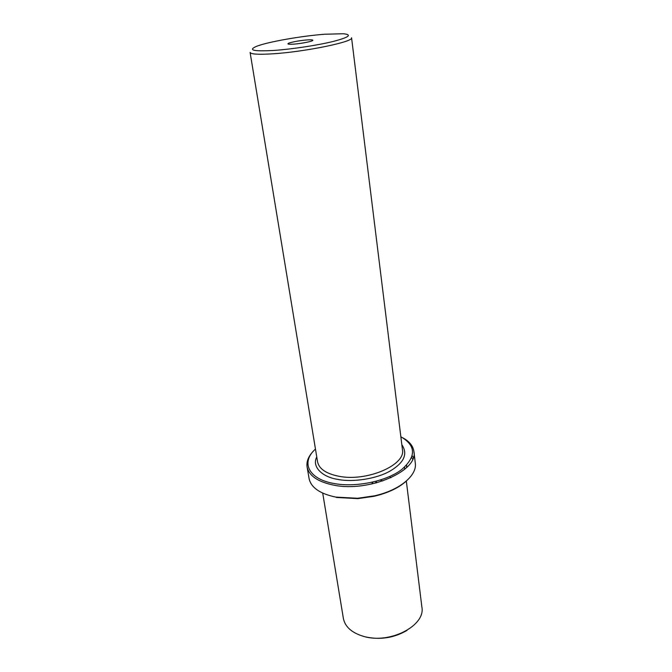 <?xml version="1.0" encoding="UTF-8"?>
<svg xmlns="http://www.w3.org/2000/svg" width="672" height="672" viewBox="0 0 672 672"><rect width="100%" height="100%" fill="white"/><g stroke="black" fill="none" stroke-linecap="round" stroke-linejoin="round"><path stroke-width="1.01" d="M401.831 444.704C407.996 453.793 404.275 462.462 390.667 470.711C376.816 478.96 352.615 482.395 338.117 479.447C322.115 477.12 311.548 466.662 316.764 456.96M273.176 53.794C258.468 54.718 250.774 54.256 250.093 52.391L317.562 461.798C319.057 468.896 326.189 473.726 338.94 476.272C366.904 481.975 406.081 464.89 402.436 449.568L351.565 37.775C354.278 41.622 305.55 51.769 273.176 53.794M274.235 50.417C253.26 51.584 247.456 50.19 256.813 46.225C268.17 41.824 301.417 35.994 324.626 34.238L343.375 33.751C352.456 34.717 349.112 37.271 333.346 41.42C317.789 45.251 292.244 49.148 274.235 50.417M306.835 39.95C310.615 39.682 312.614 39.774 312.841 40.244C313.396 41.194 301.669 43.596 293.807 44.134C290.094 44.386 288.137 44.285 287.944 43.831C287.448 42.865 299.032 40.496 306.835 39.95M315.462 449.047C300.644 462.16 308.213 479.128 334.169 483.546C355.891 487.57 385.888 481.404 401.293 469.871C416.388 456.767 416.237 445.721 400.848 436.741M313.858 450.643C308.549 455.986 306.289 461.412 307.096 466.914C308.977 475.793 317.856 481.866 333.749 485.142C369.012 492.551 418.547 470.82 413.918 451.525C413.129 446.015 409.441 441.445 402.839 437.825M307.096 466.914L309.07 478.498C310.968 487.511 319.83 493.702 335.647 497.078L357.605 498.271L374.321 495.86C399.529 490.325 417.27 475.49 415.296 463.184L413.918 451.525M322.72 493.122L343.375 618.408C345.089 626.934 351.926 632.948 363.88 636.46C390.054 644.297 425.754 625.54 421.89 607.093L406.325 481.076M376.278 481.236L376.48 482.882M413.322 457.481L412.255 455.893M336.378 497.465L357.84 498.624L374.186 496.272C387.752 493.046 398.362 488.074 405.997 481.354M412.675 459.211L411.692 457.615M390.911 477.767L389.668 476.524M371.834 484L372.708 482.126M380.36 480.043L382.763 480.984M365.148 636.812C380.05 640.13 394.027 637.98 407.072 630.344M406.619 465.226L406.602 467.578M375.052 483.244L376.337 481.824M404.603 467.183L404.594 469.384M372.238 482.924L373.019 482.059"/></g></svg>
